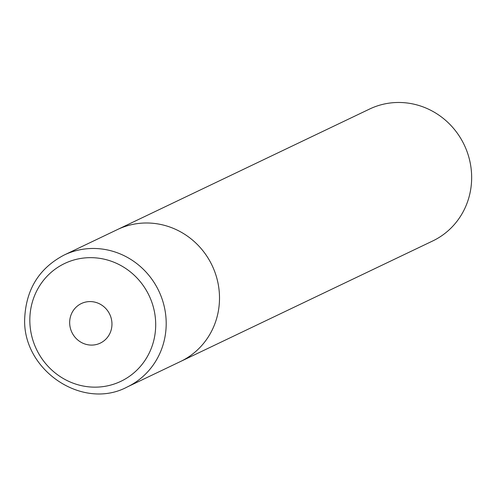<?xml version="1.0" encoding="UTF-8"?>
<svg xmlns="http://www.w3.org/2000/svg" width="496" height="496" viewBox="0 0 496 496"><rect width="100%" height="100%" fill="white"/><g stroke="black" fill="none" stroke-linecap="round" stroke-linejoin="round"><path stroke-width="0.74" d="M219.474 300.278A73.123 69.893 -115.5 0 0 117.471 229.549A73.123 69.893 64.5 0 1 151.15 223.144A73.123 69.893 64.5 0 1 217.862 282.435A73.123 69.893 64.5 0 1 180.538 361.497A73.123 69.893 -115.5 0 0 219.474 300.278M64.158 255.031L369.619 109.033A73.123 69.893 64.5 0 1 403.304 102.629A73.123 69.893 64.5 0 1 470.01 161.919A73.123 69.893 64.5 0 1 432.686 240.982L127.224 386.979A73.123 69.893 -115.5 0 0 166.166 325.76A73.123 69.893 -115.5 0 0 64.158 255.031C39.742 267.859 26.623 288.399 24.8 316.659C20.925 369.061 81.995 411.184 127.224 386.979M155.67 326.653A65.28 62.391 -115.5 0 0 94.68 257.796A65.28 62.391 -115.5 0 0 29.853 318.159A65.28 62.391 -115.5 0 0 90.842 387.016A65.28 62.391 -115.5 0 0 155.67 326.653M111.953 324.762A21.936 20.968 -115.5 0 0 91.456 301.624A21.936 20.968 -115.5 0 0 69.676 321.91A21.936 20.968 -115.5 0 0 90.173 345.049A21.936 20.968 -115.5 0 0 111.953 324.762"/></g></svg>
